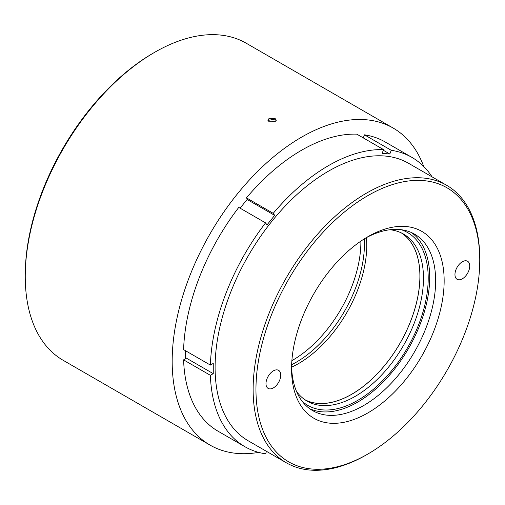 <?xml version="1.0" encoding="UTF-8"?>
<svg xmlns="http://www.w3.org/2000/svg" width="505" height="505" viewBox="0 0 505 505"><rect width="100%" height="100%" fill="white"/><g stroke="black" fill="none" stroke-linecap="round" stroke-linejoin="round"><path stroke-width="0.76" d="M401.254 229.712A99.782 57.608 -60 0 1 419.238 243.625A99.782 57.608 -60 0 1 396.785 364.137A99.782 57.608 -60 0 1 302.179 401.311M296.53 391.463A96.442 55.683 120 0 0 307.065 401.096A96.442 55.683 120 0 0 396.431 356.625A96.442 55.683 120 0 0 414.813 244.78A96.442 55.683 120 0 0 403.508 234.055A96.442 55.683 120 0 0 389.892 229.743M305.329 400.017A96.442 55.683 120 0 0 393.875 353.121A96.442 55.683 120 0 0 411.272 242.735A96.442 55.683 120 0 0 401.702 233.089M291.644 364.698A96.442 55.683 120 0 0 296.233 362.224A96.442 55.683 120 0 0 364.275 238.897M291.877 360.646A96.442 55.683 120 0 0 292.692 360.179A96.442 55.683 120 0 0 360.879 241.125M291.612 367.154A96.373 55.645 120 0 0 298.6 363.537A96.373 55.645 120 0 0 366.384 237.64M304.894 399.72A96.373 55.645 120 0 0 351.745 394.222A96.373 55.645 120 0 0 414.346 310.493A96.373 55.645 120 0 0 401.235 232.855M462.34 278.804A10.441 6.028 120 0 0 469.164 269.607A10.441 6.028 120 0 0 467.561 261.236A10.441 6.028 120 0 0 462.34 261.754A10.441 6.028 120 0 0 455.523 270.958A10.441 6.028 120 0 0 457.12 279.322A10.441 6.028 120 0 0 462.34 278.804M273.369 387.903A10.441 6.028 120 0 0 280.187 378.706A10.441 6.028 120 0 0 278.59 370.342A10.441 6.028 120 0 0 273.369 370.859A10.441 6.028 120 0 0 266.552 380.057A10.441 6.028 120 0 0 268.149 388.421A10.441 6.028 120 0 0 273.369 387.903M366.441 454.853L367.855 454.033A158.242 91.361 120 0 0 479.75 260.226A158.242 91.361 120 0 0 367.855 195.624A158.242 91.361 120 0 0 255.959 389.431A158.242 91.361 120 0 0 367.855 454.033L366.441 454.853A160.249 92.522 -60 0 1 286.316 462.788A160.249 92.522 -60 0 1 261.754 334.379A160.249 92.522 -60 0 1 366.441 193.169A160.249 92.522 -60 0 1 446.559 185.234A160.249 92.522 -60 0 1 479.75 258.592A160.249 92.522 -60 0 1 479.75 259.412M367.855 236.731L367.855 236.731A107.9 62.298 -60 0 1 444.154 280.78A107.9 62.298 -60 0 1 367.855 412.932A107.9 62.298 -60 0 1 291.555 368.877A107.9 62.298 -60 0 1 367.855 236.731L367.855 236.731M291.587 366.371A101.89 58.826 120 0 0 312.658 410.615A101.89 58.826 120 0 0 363.606 405.565A101.89 58.826 120 0 0 430.165 315.783A101.89 58.826 120 0 0 414.548 234.137A101.89 58.826 120 0 0 365.696 238.013M411.487 232.571A101.89 58.826 -60 0 1 423.379 315.057A101.89 58.826 -60 0 1 357.654 402.131A101.89 58.826 -60 0 1 309.773 408.747M446.559 185.234L408.532 163.279A160.249 92.522 120 0 0 328.408 171.214A160.249 92.522 120 0 0 223.721 312.425A160.249 92.522 120 0 0 248.283 440.833L286.316 462.788M25.25 276.5L25.25 274.859A181.061 104.535 -60 0 1 153.274 53.113A181.061 104.535 -60 0 1 153.28 53.113L154.694 52.293A183.062 105.69 120 0 0 25.25 276.5A183.062 105.69 120 0 0 63.163 360.305L210.093 445.126A183.062 105.69 120 0 0 258.686 452.392M423.739 166.505A183.062 105.69 120 0 0 393.149 128.049A183.062 105.69 120 0 0 301.624 137.12A183.062 105.69 120 0 0 182.027 298.436A183.062 105.69 120 0 0 210.093 445.126M275.029 121.768L269.127 121.806L267.902 120.083L269.127 118.359L275.029 118.397L276.254 120.083L275.029 121.768M276.21 120.424L275.029 119.085L267.947 120.43M185.43 350.678A164.359 94.889 120 0 0 185.486 358.752L183.599 359.844A167.029 96.436 -60 0 0 218.109 431.245L244.893 446.704A167.029 96.436 120 0 0 265.561 453.806L266.514 451.356M432.084 176.876A167.029 96.436 120 0 0 411.922 157.402A167.029 96.436 120 0 0 391.255 150.301L364.471 134.835L363.524 137.278A164.359 94.889 120 0 0 361.801 137.044M246.446 197.865A167.029 96.436 -60 0 1 356.795 134.153L383.585 149.619A167.029 96.436 120 0 0 273.23 213.331L246.446 197.865L247.387 199.21A164.359 94.889 120 0 0 240.146 208.199M183.599 349.618A167.029 96.436 -60 0 1 238.77 207.41L265.561 222.875A167.029 96.436 120 0 0 210.383 365.083L183.599 349.618M364.471 134.835A167.029 96.436 -60 0 1 385.132 141.937L411.922 157.402M185.663 350.811L185.461 357.843M393.149 128.049L246.225 43.228A183.062 105.69 120 0 0 154.694 52.293L153.274 53.113M244.893 446.704A167.029 96.436 120 0 1 210.383 375.31L213.255 373.656L185.663 357.723M213.255 373.656L213.255 363.423L210.383 365.083M383.585 149.619L382.146 153.318L389.822 154L383.333 150.256M265.561 222.875L266.993 224.914L274.663 215.37L247.153 199.488M210.383 375.31L183.599 359.844M391.255 150.301L389.822 154M273.23 213.331L274.663 215.37M479.75 260.226L479.75 258.592"/></g></svg>
